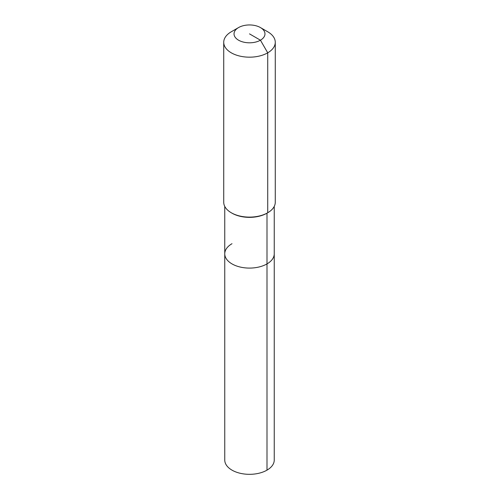 <?xml version="1.0" encoding="UTF-8"?>
<svg xmlns="http://www.w3.org/2000/svg" width="499" height="499" viewBox="0 0 499 499"><rect width="100%" height="100%" fill="white"/><g stroke="black" fill="none" stroke-linecap="round" stroke-linejoin="round"><path stroke-width="0.75" d="M274.244 206.399L274.244 460.041A24.744 14.284 180 0 1 266.996 470.139A24.744 14.284 180 0 1 240.031 473.239A24.744 14.284 180 0 1 224.756 460.041L224.756 253.804A24.744 14.284 180 0 1 232.004 243.705M260.434 27.564A15.463 8.926 180 0 1 260.434 40.194A15.463 8.926 180 0 1 238.566 40.194A15.463 8.926 180 0 1 238.566 27.564A15.463 8.926 180 0 1 260.434 27.564L267.726 31.774A25.773 14.883 180 0 1 275.273 42.296L275.273 202.232A25.773 14.883 180 0 1 267.726 212.755L266.996 213.179L266.996 263.909A24.744 14.284 180 0 0 274.244 253.804A24.744 14.284 180 0 1 266.996 263.909A24.744 14.284 180 0 1 240.031 267.002A24.744 14.284 180 0 1 224.756 253.804A24.744 14.284 180 0 0 240.031 267.002A24.744 14.284 180 0 0 266.996 263.909L266.996 470.139M275.273 42.296A25.773 14.883 180 0 1 267.726 52.819L267.726 212.755L266.996 213.179A24.744 14.284 180 0 1 232.004 213.179L231.274 212.755A25.773 14.883 180 0 1 223.727 202.232L223.727 42.296A25.773 14.883 180 0 1 231.274 31.774L238.566 27.564L231.274 31.774M266.996 213.179L267.726 212.755A25.773 14.883 180 0 1 231.274 212.755M249.5 33.876L260.434 40.194L267.726 52.819A25.773 14.883 180 0 1 239.639 56.044A25.773 14.883 180 0 1 223.727 42.296M224.756 206.399L224.756 253.804"/></g></svg>
